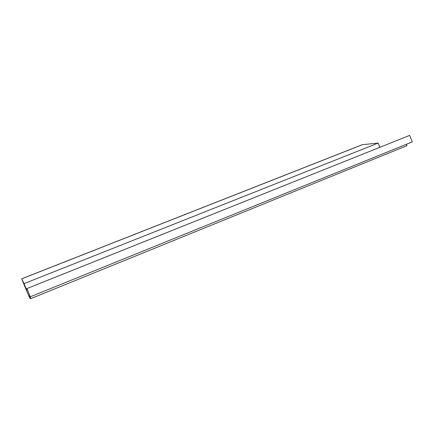<?xml version="1.0" encoding="UTF-8"?>
<svg xmlns="http://www.w3.org/2000/svg" width="434" height="434" viewBox="0 0 434 434"><rect width="100%" height="100%" fill="white"/><g stroke="black" fill="none" stroke-linecap="round" stroke-linejoin="round"><path stroke-width="0.65" d="M24.412 285.518L28.915 296.102L24.412 285.518M22.02 279.588L28.872 296.118L29.865 295.896L27.299 289.489L26.707 290.281L22.02 279.588M362.184 144.734L21.7 278.802L362.499 144.658L21.727 278.845L24.06 283.63L378.15 143.09L362.499 144.658L378.15 143.09L24.06 283.63L26.382 289.44L26.946 288.561L409.647 135.392L26.946 288.561L30.244 296.813L29.192 296.932L21.7 278.802L29.192 296.932L30.244 296.813L412.3 141.891L30.244 296.813L26.946 288.561L26.382 289.44L21.7 278.802L362.211 144.723M412.3 141.891L409.647 135.392L412.3 141.891M26.751 290.265L27.315 289.516L26.751 290.265M29.859 295.89L28.915 296.102L29.859 295.89M379.869 147.31L378.15 143.09L379.869 147.31M24.331 284.341L26.707 290.281L27.299 289.489L29.865 295.896L28.872 296.118L22.015 279.594L24.331 284.341M406.387 144.289L406.951 145.678L406.387 144.289M30.12 296.823L30.836 298.608L406.951 145.678L30.836 298.608L30.12 296.823M29.382 296.91L30.038 298.554L30.836 298.608L30.038 298.554L29.382 296.91"/></g></svg>
